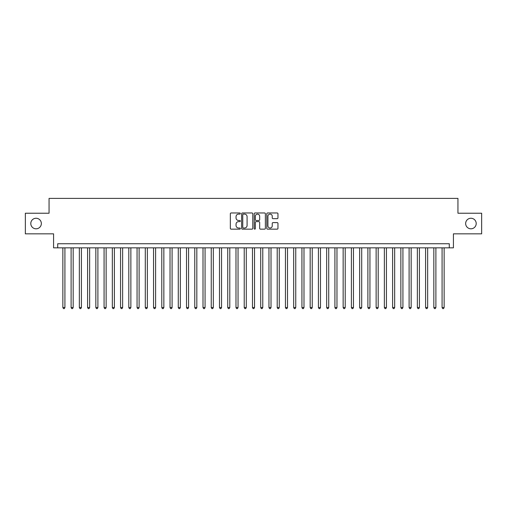 <?xml version="1.0" encoding="UTF-8"?>
<svg xmlns="http://www.w3.org/2000/svg" width="507" height="507" viewBox="0 0 507 507"><rect width="100%" height="100%" fill="white"/><g stroke="black" fill="none" stroke-linecap="round" stroke-linejoin="round"><path stroke-width="0.76" d="M240.312 213.536A0.564 0.564 0 0 0 239.741 212.965L231.148 212.965A0.811 0.811 0 0 0 230.336 213.777L230.336 228.34A0.811 0.811 0 0 0 231.148 229.151L239.741 229.151A0.564 0.564 0 0 0 240.312 228.587A0.564 0.564 0 0 0 239.741 228.017L238.632 228.017A2.592 2.592 0 0 1 236.04 225.431L236.04 224.214A2.592 2.592 0 0 1 238.632 221.629L239.741 221.629A0.564 0.564 0 0 0 240.312 221.058A0.564 0.564 0 0 0 239.741 220.494L238.632 220.494A2.592 2.592 0 0 1 236.04 217.902L236.04 216.692A2.592 2.592 0 0 1 238.632 214.1L239.741 214.1A0.564 0.564 0 0 0 240.312 213.536M465.654 223.536A5.279 5.279 0 0 0 470.933 228.809A5.279 5.279 0 0 0 476.206 223.536A5.279 5.279 0 0 0 470.933 218.257A5.279 5.279 0 0 0 465.654 223.536M30.794 223.536A5.279 5.279 0 0 0 36.067 228.809A5.279 5.279 0 0 0 41.346 223.536A5.279 5.279 0 0 0 36.067 218.257A5.279 5.279 0 0 0 30.794 223.536M277.152 218.675A0.811 0.811 0 0 0 277.956 217.864L277.956 213.777A0.811 0.811 0 0 0 277.152 212.965L267.601 212.965A0.811 0.811 0 0 0 266.79 213.777L266.79 228.34A0.811 0.811 0 0 0 267.601 229.151L277.152 229.151A0.811 0.811 0 0 0 277.956 228.34L277.956 223.41A0.811 0.811 0 0 0 277.152 222.598L273.064 222.598A0.811 0.811 0 0 0 272.253 223.41L272.253 225.856A2.167 2.167 0 0 1 270.092 228.017A2.167 2.167 0 0 1 267.924 225.856L267.924 216.267A2.167 2.167 0 0 1 270.092 214.1A2.167 2.167 0 0 1 272.253 216.267L272.253 217.864A0.811 0.811 0 0 0 273.064 218.675L277.152 218.675M449.291 247.853L453.416 247.853L453.416 233.841L481.65 233.841L481.65 213.232L457.948 213.232L457.948 198.389L49.052 198.389L49.052 213.232L25.35 213.232L25.35 233.841L53.584 233.841L53.584 247.853L449.291 247.853L449.291 243.734L57.709 243.734L57.709 247.853M252.79 213.777A0.811 0.811 0 0 0 251.985 212.965L242.435 212.965A0.811 0.811 0 0 0 241.624 213.777L241.624 228.34A0.811 0.811 0 0 0 242.435 229.151L251.985 229.151A0.811 0.811 0 0 0 252.79 228.34L252.79 213.777M255.015 212.965L264.565 212.965A0.811 0.811 0 0 1 265.376 213.777L265.376 228.34A0.811 0.811 0 0 1 264.565 229.151L260.478 229.151A0.811 0.811 0 0 1 259.673 228.34L259.673 222.434A0.811 0.811 0 0 0 258.862 221.629L256.149 221.629A0.811 0.811 0 0 0 255.338 222.434L255.338 228.587A0.564 0.564 0 0 1 254.774 229.151A0.564 0.564 0 0 1 254.21 228.587L254.21 213.777A0.811 0.811 0 0 1 255.015 212.965M243.322 214.1A0.564 0.564 0 0 0 242.758 214.67L242.758 227.453A0.564 0.564 0 0 0 243.322 228.017L244.501 228.017A2.592 2.592 0 0 0 247.086 225.431L247.086 216.692A2.592 2.592 0 0 0 244.501 214.1L243.322 214.1M259.673 216.305A2.167 2.167 0 0 0 257.505 214.144A2.167 2.167 0 0 0 255.338 216.305L255.338 219.683A0.811 0.811 0 0 0 256.149 220.494L258.862 220.494A0.811 0.811 0 0 0 259.673 219.683L259.673 216.305M62.862 247.853L62.862 307.54L64.921 307.54L64.921 247.853M64.921 307.54L64.3 308.611L63.476 308.611L62.862 307.54M71.107 247.853L71.107 307.54L73.166 307.54L73.166 247.853M73.166 307.54L72.545 308.611L71.721 308.611L71.107 307.54M79.346 247.853L79.346 307.54L81.412 307.54L81.412 247.853M81.412 307.54L80.79 308.611L79.967 308.611L79.346 307.54M87.591 247.853L87.591 307.54L89.65 307.54L89.65 247.853M89.65 307.54L89.036 308.611L88.212 308.611L87.591 307.54M95.836 247.853L95.836 307.54L97.895 307.54L97.895 247.853M97.895 307.54L97.281 308.611L96.457 308.611L95.836 307.54M104.081 247.853L104.081 307.54L106.14 307.54L106.14 247.853M106.14 307.54L105.519 308.611L104.695 308.611L104.081 307.54M112.326 247.853L112.326 307.54L114.386 307.54L114.386 247.853M114.386 307.54L113.764 308.611L112.941 308.611L112.326 307.54M120.565 247.853L120.565 307.54L122.631 307.54L122.631 247.853M122.631 307.54L122.01 308.611L121.186 308.611L120.565 307.54M128.81 247.853L128.81 307.54L130.869 307.54L130.869 247.853M130.869 307.54L130.255 308.611L129.431 308.611L128.81 307.54M137.055 247.853L137.055 307.54L139.114 307.54L139.114 247.853M139.114 307.54L138.5 308.611L137.676 308.611L137.055 307.54M145.3 247.853L145.3 307.54L147.36 307.54L147.36 247.853M147.36 307.54L146.738 308.611L145.915 308.611L145.3 307.54M153.545 247.853L153.545 307.54L155.605 307.54L155.605 247.853M155.605 307.54L154.984 308.611L154.16 308.611L153.545 307.54M161.784 247.853L161.784 307.54L163.85 307.54L163.85 247.853M163.85 307.54L163.229 308.611L162.405 308.611L161.784 307.54M170.029 247.853L170.029 307.54L172.088 307.54L172.088 247.853M172.088 307.54L171.474 308.611L170.65 308.611L170.029 307.54M178.274 247.853L178.274 307.54L180.334 307.54L180.334 247.853M180.334 307.54L179.719 308.611L178.895 308.611L178.274 307.54M186.519 247.853L186.519 307.54L188.579 307.54L188.579 247.853M188.579 307.54L187.964 308.611L187.134 308.611L186.519 307.54M194.764 247.853L194.764 307.54L196.824 307.54L196.824 247.853M196.824 307.54L196.203 308.611L195.379 308.611L194.764 307.54M203.009 247.853L203.009 307.54L205.069 307.54L205.069 247.853M205.069 307.54L204.448 308.611L203.624 308.611L203.009 307.54M211.248 247.853L211.248 307.54L213.314 307.54L213.314 247.853M213.314 307.54L212.693 308.611L211.869 308.611L211.248 307.54M219.493 247.853L219.493 307.54L221.553 307.54L221.553 247.853M221.553 307.54L220.938 308.611L220.114 308.611L219.493 307.54M227.738 247.853L227.738 307.54L229.798 307.54L229.798 247.853M229.798 307.54L229.183 308.611L228.359 308.611L227.738 307.54M235.983 247.853L235.983 307.54L238.043 307.54L238.043 247.853M238.043 307.54L237.422 308.611L236.598 308.611L235.983 307.54M244.228 247.853L244.228 307.54L246.288 307.54L246.288 247.853M246.288 307.54L245.667 308.611L244.843 308.611L244.228 307.54M252.467 247.853L252.467 307.54L254.533 307.54L254.533 247.853M254.533 307.54L253.912 308.611L253.088 308.611L252.467 307.54M260.712 247.853L260.712 307.54L262.772 307.54L262.772 247.853M262.772 307.54L262.157 308.611L261.333 308.611L260.712 307.54M268.957 247.853L268.957 307.54L271.017 307.54L271.017 247.853M271.017 307.54L270.402 308.611L269.578 308.611L268.957 307.54M277.202 247.853L277.202 307.54L279.262 307.54L279.262 247.853M279.262 307.54L278.641 308.611L277.817 308.611L277.202 307.54M285.447 247.853L285.447 307.54L287.507 307.54L287.507 247.853M287.507 307.54L286.886 308.611L286.062 308.611L285.447 307.54M293.686 247.853L293.686 307.54L295.752 307.54L295.752 247.853M295.752 307.54L295.131 308.611L294.307 308.611L293.686 307.54M301.931 247.853L301.931 307.54L303.991 307.54L303.991 247.853M303.991 307.54L303.376 308.611L302.552 308.611L301.931 307.54M310.176 247.853L310.176 307.54L312.236 307.54L312.236 247.853M312.236 307.54L311.621 308.611L310.797 308.611L310.176 307.54M318.421 247.853L318.421 307.54L320.481 307.54L320.481 247.853M320.481 307.54L319.866 308.611L319.036 308.611L318.421 307.54M326.666 247.853L326.666 307.54L328.726 307.54L328.726 247.853M328.726 307.54L328.105 308.611L327.281 308.611L326.666 307.54M334.912 247.853L334.912 307.54L336.971 307.54L336.971 247.853M336.971 307.54L336.35 308.611L335.526 308.611L334.912 307.54M343.15 247.853L343.15 307.54L345.216 307.54L345.216 247.853M345.216 307.54L344.595 308.611L343.771 308.611L343.15 307.54M351.395 247.853L351.395 307.54L353.455 307.54L353.455 247.853M353.455 307.54L352.84 308.611L352.016 308.611L351.395 307.54M359.64 247.853L359.64 307.54L361.7 307.54L361.7 247.853M361.7 307.54L361.085 308.611L360.262 308.611L359.64 307.54M367.886 247.853L367.886 307.54L369.945 307.54L369.945 247.853M369.945 307.54L369.324 308.611L368.5 308.611L367.886 307.54M376.131 247.853L376.131 307.54L378.19 307.54L378.19 247.853M378.19 307.54L377.569 308.611L376.745 308.611L376.131 307.54M384.369 247.853L384.369 307.54L386.435 307.54L386.435 247.853M386.435 307.54L385.814 308.611L384.99 308.611L384.369 307.54M392.614 247.853L392.614 307.54L394.674 307.54L394.674 247.853M394.674 307.54L394.059 308.611L393.236 308.611L392.614 307.54M400.86 247.853L400.86 307.54L402.919 307.54L402.919 247.853M402.919 307.54L402.305 308.611L401.481 308.611L400.86 307.54M409.105 247.853L409.105 307.54L411.164 307.54L411.164 247.853M411.164 307.54L410.543 308.611L409.719 308.611L409.105 307.54M417.35 247.853L417.35 307.54L419.409 307.54L419.409 247.853M419.409 307.54L418.788 308.611L417.964 308.611L417.35 307.54M425.588 247.853L425.588 307.54L427.654 307.54L427.654 247.853M427.654 307.54L427.033 308.611L426.21 308.611L425.588 307.54M433.834 247.853L433.834 307.54L435.893 307.54L435.893 247.853M435.893 307.54L435.279 308.611L434.455 308.611L433.834 307.54M442.079 247.853L442.079 307.54L444.138 307.54L444.138 247.853M444.138 307.54L443.524 308.611L442.7 308.611L442.079 307.54"/></g></svg>
